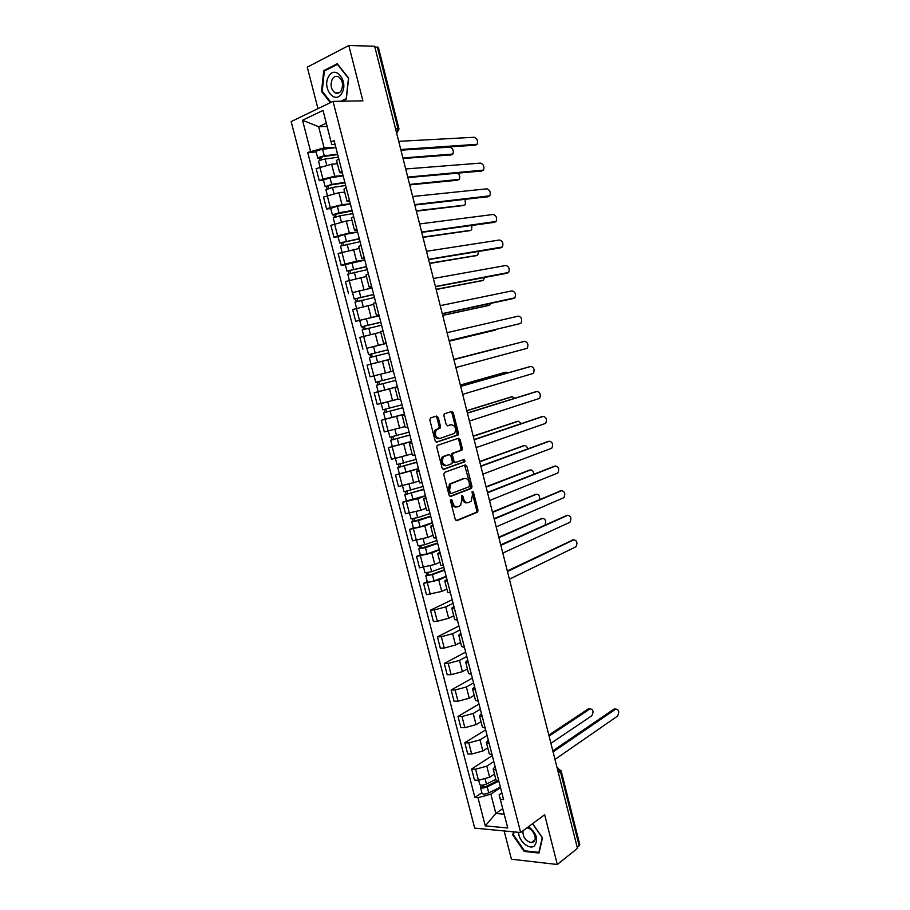 <?xml version="1.0" encoding="UTF-8"?>
<svg xmlns="http://www.w3.org/2000/svg" width="910" height="910" viewBox="0 0 910 910"><rect width="100%" height="100%" fill="white"/><g stroke="black" fill="none" stroke-linecap="round" stroke-linejoin="round"><path stroke-width="1.36" d="M451.03 499.408L450.53 500.944L455.25 519.405L456.854 520.668L477.602 512.125L478 510.157L473.405 492.06L472.108 491.309L472.438 495.017L471.187 501.285L468.525 502.57C466.25 503.116 464.566 501.763 463.497 498.509L462.894 496.143L461.563 495.393L461.893 499.135L460.619 505.448L457.901 506.779C455.569 507.336 453.862 505.971 452.771 502.695L452.156 500.307L451.03 499.408M438.233 417.451L436.595 416.063L430.589 417.895L429.85 420.022L435.151 440.77L436.789 442.135L458.117 434.991L458.447 433.126L453.294 412.822L451.713 411.445L444.251 413.857L443.921 415.699L446.15 424.47L447.754 425.834L451.258 424.731C455.387 425.698 456.501 428.564 454.602 433.342L439.803 438.483C435.594 437.573 434.434 434.684 436.345 429.816L440.133 428.132L440.474 426.267L438.233 417.451L436.914 417.724L435.742 416.325M333.037 101.374L362.908 100.839L348.826 45.5L374.658 46.251L577.463 848.347L557.318 864.5L544.646 814.734L520.645 832.525L333.037 101.374L291.154 121.576L474.701 828.134L520.645 832.525M444.512 472.392L443.784 474.565L449.039 495.154L450.655 496.439L471.585 488.329L471.971 486.395L466.853 466.227L465.283 464.919L444.512 472.392M442.112 468.013L436.823 447.345L437.175 445.445L458.515 438.233L460.085 439.575L462.291 448.243L461.939 450.12L452.861 453.464L452.509 455.364L453.976 461.154L455.58 462.485L464.259 459.402L465.101 461.654L443.739 469.332L442.112 468.013M504.14 830.944L511.431 859.222L557.318 864.5M348.826 45.5L307.273 67.147L317.965 108.631M374.829 46.933L378.378 47.377L399.001 128.993L398 128.788L377.332 47.002M558.456 773.159L561.106 770.736L579.772 844.628L579.158 845.754L560.458 771.737L557.238 768.347M577.202 847.312L579.158 845.754M496.052 770.281L493.186 769.052L496.075 780.268L498.953 781.542M493.811 761.568L486.782 766.163L475.589 769.2L478.455 780.302L489.637 777.254L494.471 774.035M478.455 780.302L474.474 780.063L471.608 768.995L492.276 755.607M493.186 769.052L495.085 766.527M475.589 769.2L471.608 768.995M489.182 743.595L486.349 742.48L489.25 753.742L492.094 754.902M485.656 729.865L464.817 742.765L467.695 753.878L471.664 754.037L482.869 751L487.749 747.895M486.349 742.48L488.283 740.08M487.089 735.439L480.002 739.864L468.786 742.901L464.817 742.765M482.3 716.796L479.49 715.817L482.391 727.113L485.212 728.148M479.013 704.033L458.003 716.443L460.881 727.59L464.851 727.682L476.078 724.656L480.992 721.664M479.49 715.817L481.458 713.531M480.343 709.22L473.2 713.474L461.962 716.5L458.003 716.443M475.373 689.905L472.597 689.041L475.509 700.381L478.307 701.303M472.347 678.109L451.155 690.03L454.056 701.212L458.003 701.223L469.264 698.209L474.212 695.331M472.597 689.041L474.599 686.879M473.575 682.898L466.375 686.982L455.102 690.008L451.155 690.03M468.434 662.912L465.681 662.173L468.604 673.548L471.38 674.344M465.647 652.083L444.296 663.504L447.197 674.742L451.132 674.674L462.416 671.66L467.41 668.907M465.681 662.173L467.717 660.137M466.784 656.474L459.516 660.398L448.221 663.413L444.296 663.504M461.461 635.817L458.731 635.191L461.677 646.623L464.418 647.294M458.936 625.966L437.403 636.886L440.315 648.159L444.239 648.022L455.546 645.008L460.585 642.38M458.731 635.191L460.813 633.292M459.959 629.959L452.634 633.701L441.316 636.716L437.403 636.886M454.465 608.608L451.769 608.119L454.716 619.585L457.434 620.131M452.19 599.758L430.487 610.166L433.41 621.485L437.323 621.268L448.653 618.265L453.726 615.752M451.769 608.119L453.885 606.344M453.112 603.353L445.729 606.913L434.388 609.916L430.487 610.166M447.447 581.308L444.774 580.933L447.731 592.444L450.416 592.876M427.279 581.661L423.537 583.356L426.483 594.708L441.737 591.42L446.855 589.02M444.774 580.933L446.924 579.295M446.241 576.633L438.802 580.023L423.537 583.356M440.394 553.894L437.744 553.655L440.724 565.212L443.375 565.508M420.34 554.827L416.564 556.431L419.521 567.829L434.787 564.473L439.951 562.198M437.744 553.655L439.939 552.142M439.348 549.822L431.84 553.041L416.564 556.431M433.319 526.378L430.703 526.264L433.683 537.867L436.311 538.038M413.379 527.891L409.568 529.415L412.537 540.859L427.814 537.423L433.012 535.273M430.703 526.264L432.933 524.888M432.421 522.909L424.856 525.946L409.568 529.415M426.21 498.76L423.628 498.771L426.619 510.419L429.224 510.453M406.383 500.864L402.55 502.286L405.519 513.775L420.818 510.271L426.062 508.246M423.628 498.771L425.891 497.52M425.471 495.893L417.849 498.748L402.55 502.286M419.078 471.027L416.518 471.175L419.533 482.869L422.103 482.778M399.365 473.723L395.497 475.065L398.489 486.588L419.078 481.117M416.518 471.175L418.827 470.06M418.498 468.775L395.497 475.065M411.923 443.204L409.386 443.477L412.412 455.205L414.949 454.989M392.324 446.48L388.422 447.731L391.425 459.311L412.071 453.885M409.386 443.477L411.741 442.487M411.502 441.555L388.422 447.731M404.734 415.256L402.231 415.665L405.257 427.438L407.782 427.097M385.26 419.146L381.324 420.306L384.327 431.92L405.03 426.54M402.231 415.665L404.62 414.812M404.472 414.232L381.324 420.306M397.522 387.205L395.042 387.74L398.091 399.57L400.571 399.092M379.265 391.402L374.192 392.767L377.218 404.427L397.966 399.103M395.042 387.74L397.477 387.034M397.42 386.807L374.192 392.767M387.876 359.882L367.037 365.126L370.063 376.831L393.359 371.018M390.276 359.052L387.831 359.723L390.89 371.587M386.147 343.013L383.656 343.502L386.09 342.751M367.253 348.132L386.238 343.343M383.008 330.785L380.585 331.581L383.656 343.502M380.744 332.184L359.848 337.382L362.897 349.133M378.935 314.951L376.399 315.304L378.799 314.416M379.151 315.793L355.696 321.321L379.117 315.656M375.705 302.404L373.316 303.337L376.399 315.304M373.589 304.384L352.636 309.525L355.696 321.321M371.689 286.786L369.119 287.003L371.485 285.979M352.545 292.679L371.962 287.856M368.379 273.91L366.025 274.991L369.119 287.003M366.411 276.481L345.402 281.565L348.473 293.407M364.421 258.508L361.805 258.588L364.137 257.428M345.322 264.753L341.216 265.39L344.947 264.093L356.606 261.204L364.785 259.942M361.02 245.313L358.699 246.53L361.805 258.588M359.2 248.475L338.133 253.503L341.216 265.39M357.118 230.128L354.456 230.059L356.765 228.763M338.076 236.714L333.924 237.26L337.644 235.872L349.338 232.994L357.584 231.936M353.637 216.603L351.34 217.956L354.456 230.059M351.965 220.356L346.255 221.028L330.842 225.327L333.924 237.26M349.793 201.633L347.085 201.417L349.36 199.984M330.796 208.572L326.622 209.016L330.319 207.548L342.035 204.682L350.35 203.806M346.221 187.779L343.957 189.269L347.085 201.417M344.697 192.124L338.941 192.67L323.516 197.038L326.622 209.016M342.433 173.025L339.692 172.673L341.933 171.091M323.494 180.328L319.274 180.669L322.97 179.111L334.709 176.256L343.093 175.585M338.782 158.84L336.552 160.467L339.692 172.673M337.405 163.789L331.604 164.198L316.168 168.646L319.274 180.669M500.5 787.594L490.877 794.168L495.859 813.46L504.14 814.154L499.135 794.748L501.865 792.872M502.718 808.626L495.859 813.46L485.269 825.882L477.977 797.695L490.877 794.168M499.135 794.748L507.757 827.975L485.269 825.882M335.051 144.315L331.74 144.485L326.258 123.191L318.671 126.74L324.131 147.898L307.705 152.47L474.895 797.467L477.977 797.695M310.537 151.196L302.518 120.245L323.039 110.417L331.74 144.485M500.386 799.344L503.583 799.571L334.084 140.584L331.149 141.915M513.445 831.831L512.774 834.948L524.137 851.419L539.027 853.045L542.508 837.848L532.623 823.652M341.978 101.215L346.289 99.144L348.655 78.055L337.235 63.734L323.721 70.65L321.56 91.466L330.353 102.659M327.088 126.41L318.671 126.74L302.518 120.245M324.131 147.898L335.801 147.249M481.879 792.746L474.895 797.467M316.157 151.97L307.705 152.47M507.757 827.975L504.14 814.154M326.258 123.191L323.039 110.417M513.536 834.379L512.774 834.948M524.899 850.85L524.137 851.419M322.39 91.466L321.56 91.466M325.177 70.661L323.721 70.65M452.156 500.307L450.825 500.5L451.44 502.889C452.532 506.165 454.238 507.53 456.57 506.972L456.627 506.961M467.308 502.752L467.205 502.764C464.919 503.298 463.236 501.945 462.166 498.703L461.563 496.337L462.894 496.143M456.081 520.611L476.283 512.307L476.681 510.339L472.085 492.264L473.405 492.06M449.95 496.405L470.265 488.534L470.652 486.6L464.589 465.169M450.188 492.606L451.326 493.516L469.435 486.611L469.287 482.63C468.229 479.399 466.557 478.023 464.271 478.512L450.768 483.836L449.551 490.092L450.188 492.606L448.869 492.81L451.064 493.55M448.869 492.81L448.221 490.285L449.449 484.04L462.951 478.717M455.296 462.53L454.261 462.712L452.657 461.393L451.189 455.591L451.906 453.464L460.619 450.359L460.972 448.482L458.776 439.826L457.741 438.495M443.09 469.321L463.554 462.03L463.452 459.686M444.399 456.274L443.409 456.911C441.43 461.825 442.556 464.726 446.776 465.59L451.997 463.645L452.361 461.723L450.882 455.921L449.278 454.59L442.089 457.15C440.11 462.052 441.236 464.953 445.456 465.818M448.209 454.784L449.278 454.59M443.079 456.513L447.959 454.829M438.483 438.734C434.275 437.824 433.114 434.935 435.025 430.077L438.825 428.394L439.166 426.528L436.914 417.724M450.416 424.902L451.258 424.731M447.265 425.846L449.95 424.993M436.231 442.135L456.797 435.242L457.138 433.387L451.986 413.095L450.837 411.707M495.859 779.404L486.452 784.022C483.039 785.387 480.798 785.558 479.752 784.522L478.66 780.314M496.894 781.11L485.917 786.513L482.698 786.752L482.937 785.103M550.903 743.311L591.784 715.772C593.832 711.722 593.263 709.413 590.067 708.844L549.083 736.099M498.168 781.462L487.191 786.877C483.779 788.242 481.538 788.401 480.48 787.366L481.288 785.205M500.386 787.127L488.75 792.906C485.337 794.271 483.096 794.43 482.038 793.384L480.48 787.366M548.832 735.109L588.406 708.844L590.067 708.844M483.438 787.07L483.187 786.081L481.481 785.967M552.814 750.852L614.068 709.049L615.695 709.049M554.986 759.429L617.515 716.113C619.539 711.984 618.959 709.641 615.786 709.049L553.087 751.922M518.654 832.332C518.393 840.794 529.279 850.259 534.42 845.925C538.674 839.634 536.707 833.219 528.539 826.678M522.977 830.796C522.715 837.154 525.525 841.102 531.383 842.614L533.533 841.921C538.038 839.088 532.577 827.793 526.788 827.963M532.543 823.709L542.246 837.644L538.879 852.363L524.456 850.793L513.445 834.834L514.082 831.899M341.819 93.161C349.076 81.559 335.108 64.053 328.658 76.542C321.594 88.065 335.221 105.412 341.819 93.161M341.284 90.522C343.571 84.755 342.649 80.182 338.52 76.793C336.052 75.689 333.97 76.474 332.286 79.159C330.034 84.96 330.978 89.521 335.119 92.854C337.542 93.923 339.601 93.15 341.284 90.522M330.967 102.364L322.231 91.262L324.335 71.094L337.428 64.405L348.485 78.271L346.198 98.701L340.909 101.226M443.83 567.26L431.647 571.707L424.993 572.811L423.605 567.43M444.467 569.751L431.203 574.608L428.007 575.131L428.053 572.72M544.999 524.956C546.318 521.089 545.5 518.905 542.531 518.393L499.692 537.298M444.58 570.183L432.409 574.642L425.755 575.734L426.915 574.87L426.426 572.97M446.173 576.36L434.013 580.864C430.487 582.002 428.269 582.366 427.347 581.934L425.755 575.734M499.476 536.854L541.791 518.484M428.69 575.211L426.915 574.87M436.936 540.438L424.686 544.726L418.031 545.898L416.609 540.369M437.585 542.997L421.057 548.241L421.068 545.716M539.619 499.499C539.869 495.973 538.822 494.21 536.502 494.221L493.197 512.171M437.687 543.372L425.448 547.672L418.793 548.832L419.976 548.048L419.442 545.989M439.28 549.56L427.052 553.906L420.397 555.054L418.793 548.832M493.197 511.716L535.649 494.346M421.739 548.286L419.976 548.048M430.009 513.513L417.69 517.631L411.047 518.882L409.58 513.206M430.68 516.141L414.084 521.237L414.653 520.895L414.073 518.62M533.738 474.19C533.453 471.198 532.361 469.787 530.462 469.969L486.145 487.157M430.76 516.459L418.452 520.588L411.809 521.828L413.015 521.111L412.446 518.916M432.364 522.67L420.067 526.845L413.424 528.073L411.809 521.828M486.122 486.782L529.484 470.129M414.755 521.259L413.015 521.111M423.059 486.497L404.029 491.764L402.527 485.94M423.753 489.182L407.077 494.13L407.657 493.823L407.043 491.411M527.618 448.903C527.026 446.48 525.957 445.399 524.387 445.638L479.729 461.779M423.821 489.443L404.802 494.733L406.019 494.073L405.416 491.73M425.425 495.688L406.417 500.989L404.802 494.733M479.65 461.507L523.295 445.832M407.737 494.119L406.019 494.073M416.075 459.368L396.999 464.555L395.452 458.572M416.791 462.121L400.047 466.932L400.639 466.648L399.979 464.111M521.305 423.582L518.302 421.228L473.291 436.322M416.837 462.325L397.761 467.524L399.012 466.944L398.364 464.441M418.452 468.593L399.388 473.814L397.761 467.524M473.234 436.106L517.096 421.466M400.696 466.887L399.012 466.944M409.079 432.136L389.935 437.232L388.342 431.09M409.807 434.969L392.983 439.621L393.598 439.382L392.904 436.698M514.798 398.227L512.182 396.737L466.83 410.763M409.841 435.105L390.697 440.212L391.971 439.701L391.289 437.05M411.457 441.396L392.335 446.526L390.697 440.212M466.784 410.615L510.863 397.01M393.632 439.541L391.971 439.701M402.049 404.802L382.837 409.807L381.21 403.517M397.977 399.137L394.656 400.036M386.09 402.334L382.712 403.164M402.789 407.703L385.908 412.219L386.522 412.002L385.795 409.182M508.03 372.85L506.051 372.156L460.346 385.123M402.811 407.794L383.611 412.799L384.896 412.366L384.179 409.568M404.438 414.107L385.248 419.135L383.611 412.799M460.323 385.032L504.618 372.486M386.545 412.105L384.896 412.366M394.986 377.366L375.716 382.28L374.067 375.91M395.759 380.334L378.787 384.702L379.424 384.532L378.651 381.563M500.705 347.495L453.828 359.382L499.897 347.495M395.759 380.369L376.49 385.283L377.809 384.919L377.036 381.961M397.386 386.704L378.139 391.641L376.49 385.283M379.424 384.555L377.809 384.919M387.922 349.872L368.573 354.65L366.923 348.257L386.272 343.457M387.91 349.827L368.573 354.65M372.27 356.868L371.496 353.876M375.17 363.022L387.865 359.825M495.552 330.046L449.244 341.216L496.598 329.272M388.684 352.841L369.346 357.664L371.007 364.046L372.759 363.636M387.853 359.803L371.007 364.046M370.666 357.289L369.904 354.365M380.824 322.288L361.395 326.906L359.734 320.491M380.801 322.185L361.395 326.906M365.081 329.045L364.33 326.11M442.681 315.292L489.364 305.248L490.865 303.36M381.574 325.2L362.18 329.932L363.818 336.245M380.744 332.161L379.265 332.503M487.965 305.635L442.715 315.395M363.477 329.488L362.749 326.701M373.703 294.601L354.195 299.06L352.534 292.622L372.008 288.015M373.657 294.442L354.195 299.06M357.869 301.119L357.118 298.241M436.117 289.3L483.153 280.36L484.757 277.459M374.442 297.468L354.98 302.097L356.584 308.308M481.879 280.735L436.163 289.482M356.265 301.585L355.571 298.935M366.548 266.812L346.972 271.112L345.299 264.651L364.842 260.135M366.491 266.584L346.972 271.112M350.623 273.091L349.895 270.259M429.52 263.229L476.92 255.38L477.852 254.857L478.421 251.513M367.276 269.622L347.757 274.16L349.338 280.257M475.771 255.744L429.588 263.468M349.019 273.58L348.371 271.055M359.382 238.909L339.714 243.05L338.031 236.566L344.594 234.484L357.641 232.152M359.302 238.625L339.714 243.05M343.354 244.949L342.638 242.162M422.9 237.055L470.675 230.321L471.642 229.775L471.88 225.509M360.087 241.673L340.499 246.121L342.046 252.104M469.64 230.674L422.979 237.374M341.75 245.461L341.136 243.072M352.17 210.904L332.423 214.885L330.739 208.379L337.303 206.206L350.418 204.056M352.079 210.551L338.986 212.747L332.423 214.885M336.052 216.694L335.346 213.964M416.416 210.779L464.396 205.171L465.408 204.613L465.135 199.426M352.875 213.623L339.783 215.829L333.219 217.968L334.743 223.837M463.486 205.501L416.803 211.12M334.448 217.228L333.868 214.987M507.325 570.923L573.141 539.857M509.418 579.204L575.973 546.774C577.713 542.883 576.997 540.551 573.846 539.789L507.473 571.514M500.727 544.84L566.964 515.367M502.809 553.087L569.956 522.26C571.651 518.393 570.923 516.061 567.772 515.276L500.853 545.363M494.107 518.666L560.765 490.808M496.177 526.867L563.927 497.656C565.565 493.823 564.814 491.491 561.686 490.672L494.221 519.11M487.464 492.39L554.543 466.159M489.523 500.546L557.864 472.972C559.468 469.162 558.695 466.841 555.566 466L487.567 492.776M480.798 466.022L548.286 441.43M482.846 474.144L551.79 448.198C553.337 444.433 552.552 442.101 549.435 441.225L480.878 466.329M474.11 439.564L542.019 416.621M476.146 447.629L545.693 423.343C547.194 419.612 546.387 417.28 543.281 416.382L474.167 439.803M467.387 413.003L535.728 391.732M469.423 421.034L539.573 398.409C541.029 394.701 540.21 392.381 537.105 391.448L467.433 413.163M460.653 386.352L529.415 366.764M462.667 394.326L533.431 373.384C534.841 369.71 533.999 367.39 530.905 366.423L460.676 386.432M453.885 359.587L524.695 341.307L453.885 359.609M455.899 367.526L527.265 348.28C528.63 344.628 527.777 342.308 524.695 341.307M449.096 340.624L520.292 323.55L449.096 340.67M520.292 323.55L521.077 323.084C522.397 319.467 521.521 317.146 518.45 316.111L447.083 332.673M512.592 298.708L442.294 313.734M442.26 313.632L514.867 297.809C516.152 294.226 515.253 291.894 512.193 290.836L440.247 305.646M506.438 273.353L435.458 286.718M435.412 286.525L508.633 272.443C509.873 268.882 508.963 266.562 505.903 265.458L433.387 278.517M500.261 247.907L428.599 259.589M428.53 259.327L502.388 246.997C503.583 243.47 502.65 241.139 499.601 240.001L426.506 251.285M494.05 222.37L421.717 232.368M421.637 232.027L496.109 221.46C497.258 217.956 496.314 215.624 493.277 214.453L419.59 223.951M487.828 196.742L414.812 205.034M414.698 204.613L489.808 195.832C490.922 192.351 489.955 190.019 486.918 188.825L412.651 196.514M344.947 182.785L330.592 184.98L326.576 186.789L325.12 186.618L323.425 180.078L329.977 177.825L343.161 175.857M344.833 182.375L331.672 184.389L325.12 186.618M328.726 188.336L328.032 185.663M410.455 184.355L459.163 179.372C460.198 177.439 459.834 175.402 458.071 173.264M345.629 185.458L332.468 187.483L325.916 189.701L327.407 195.457M457.309 180.248L410.615 184.81M327.122 188.893L326.576 186.789M481.572 171.012L407.873 177.609M407.748 177.109L483.483 170.113C484.552 166.667 483.585 164.335 480.548 163.095L405.689 168.976M337.678 154.563L323.255 156.554L319.262 158.476L317.772 158.226L316.077 151.663C316.669 150.776 318.853 150.002 322.618 149.331L335.881 147.545M337.564 154.097L324.313 155.917C320.559 156.6 318.375 157.362 317.772 158.226M321.366 159.876L320.684 157.248M403.71 157.93L452.884 154.04C453.942 150.662 452.952 148.364 449.915 147.136L400.935 150.161M338.361 157.18L325.12 159.023C321.366 159.705 319.183 160.478 318.58 161.332L320.036 166.974M451.098 154.893L403.665 158.465M319.774 160.444L319.262 158.476M475.293 145.202L400.912 150.07M400.764 149.502L477.136 144.315C478.171 140.891 477.181 138.547 474.155 137.274L398.705 141.346M327.213 195.536L330.319 207.548M334.55 223.905L337.644 235.872M341.864 252.161L344.947 264.093M349.144 280.325L352.215 292.201M356.401 308.365L359.461 320.195M363.625 336.302L366.673 348.086M370.825 364.137L373.862 375.875M377.991 391.857L381.017 403.562M385.135 419.476L388.149 431.135M392.255 446.992L395.259 458.606M399.342 474.406L402.334 485.974M406.406 501.717L409.386 513.24M413.436 528.915L416.405 540.392M420.454 556.021L423.412 567.453M427.427 583.014L430.373 594.412M434.388 609.916L437.323 621.268M441.316 636.716L444.239 648.022M448.221 663.413L451.132 674.674M455.102 690.008L458.003 701.223M461.962 716.5L464.851 727.682M468.786 742.901L471.664 754.037M319.842 167.053L322.97 179.111M331.604 164.198L334.709 176.256M338.941 192.67L342.035 204.682M346.255 221.028L349.338 232.994M353.535 249.283L356.606 261.204M360.792 277.425L363.852 289.3M368.015 305.464L371.064 317.294M375.216 333.39L378.253 345.174M382.393 361.213L385.419 372.952M389.537 388.934L392.551 400.627M396.658 416.541L399.661 428.189M403.744 444.046L406.736 455.648M410.808 471.448L413.788 483.017M417.849 498.748L420.818 510.271M424.856 525.946L427.814 537.423M431.84 553.041L434.787 564.473M438.802 580.023L441.737 591.42M445.729 606.913L448.653 618.265M452.634 633.701L455.546 645.008M459.516 660.398L462.416 671.66M466.375 686.982L469.264 698.209M473.2 713.474L476.078 724.656M480.002 739.864L482.869 751M486.782 766.163L489.637 777.254M395.554 128.89L398 128.788L396.669 133.315M399.001 128.993L396.703 133.417M558.615 768.279L557.193 768.154M451.44 502.889L452.771 502.695M462.166 498.703L463.497 498.509M476.681 510.339L478 510.157M475.998 512.489L477.318 512.307M465.533 466.455L466.853 466.227M470.652 486.6L471.971 486.395M469.958 488.727L471.278 488.534M450.53 483.335L451.861 483.13M448.221 490.285L449.551 490.092M458.776 439.826L460.085 439.575M460.972 448.482L462.291 448.243M460.267 450.587L461.586 450.348M451.906 453.464L453.225 453.225M451.189 455.591L452.509 455.364M452.657 461.393L453.976 461.154M463.554 462.03L464.862 461.802M439.166 426.528L440.474 426.267M438.427 428.655L439.746 428.382M436.095 429.395L437.414 429.133M451.986 413.095L453.294 412.822M457.138 433.387L458.447 433.126M456.433 435.48L457.753 435.219M486.452 784.022L485.223 779.267M488.75 792.906L487.191 786.877M615.774 709.061L614.068 709.049L615.786 709.049M431.647 571.707L430.191 566.065M434.013 580.864L432.409 574.642M540.927 518.586L542.531 518.393M424.686 544.726L423.195 538.959M427.052 553.906L425.448 547.672M534.898 494.448L536.502 494.221M417.69 517.631L416.177 511.75M420.067 526.845L418.452 520.588M528.858 470.231L530.462 469.969M410.672 490.445L409.125 484.45M413.06 499.692L411.434 493.413M522.784 445.923L524.387 445.638M403.619 463.144L402.049 457.036M406.019 472.426L404.393 466.125M516.698 421.535L518.302 421.228M396.555 435.742L394.94 429.509M398.955 445.07L397.329 438.734M510.59 397.067L512.182 396.737M389.457 408.237L387.808 401.89M391.869 417.599L390.231 411.24M504.47 372.52L506.051 372.156M382.325 380.63L380.676 374.249M384.748 390.026L383.099 383.645M375.17 352.921L373.521 346.505M377.604 362.339L375.955 355.947M367.993 325.098L366.332 318.659M370.427 334.516L368.777 328.135M487.783 305.692L489.364 305.248M360.781 297.172L359.109 290.711M363.192 306.534L361.566 300.22M481.583 280.826L483.153 280.36M353.546 269.132L351.874 262.649M355.947 278.437L354.331 272.192M475.361 255.881L476.92 255.38M346.278 240.991L344.594 234.484M348.666 250.239L347.074 244.062M469.105 230.856L470.675 230.321M338.986 212.747L337.303 206.206M341.352 221.926L339.783 215.829M462.837 205.728L464.396 205.171M573.846 539.789L572.174 539.96M567.772 515.276L566.111 515.481M561.686 490.672L560.014 490.911M555.566 466L553.906 466.261M549.435 441.225L547.786 441.521M543.281 416.382L541.632 416.7M537.105 391.448L535.455 391.789M530.905 366.423L529.267 366.798M514.036 298.298L512.41 298.753M507.757 272.954L506.131 273.444M501.467 247.52L499.84 248.043M495.142 221.994L493.527 222.552M488.795 196.389L487.18 196.969M331.672 184.389L329.977 177.825M334.015 193.5L332.468 187.483M456.547 180.533L458.105 179.941M482.436 170.693L480.821 171.296M324.313 155.917L322.618 149.331M326.656 164.972L325.12 159.023M450.234 155.246L451.781 154.62M476.044 144.895L474.44 145.543M552.313 748.873L551.221 744.539M545.795 723.097L544.703 718.775M539.255 697.231L538.163 692.919M532.691 671.273L531.611 666.973M526.105 645.213L525.024 640.924M519.496 619.062L518.404 614.773M512.853 592.819L511.773 588.531M506.199 566.475L505.118 562.198M499.51 540.039L498.43 535.762M492.799 513.513L491.718 509.225M486.076 486.884L484.984 482.584M479.308 460.153L478.228 455.853M472.529 433.331L471.437 429.008M465.727 406.406L464.623 402.072M458.89 379.379L457.787 375.034M452.031 352.261L450.928 347.893M445.149 325.041L444.034 320.65M438.245 297.718L437.13 293.304M431.306 270.293L430.18 265.845M424.344 242.765L423.218 238.295M417.36 215.135L416.223 210.631M410.353 187.403L409.204 182.864M403.312 159.557L402.152 154.984M561.106 770.736L557.204 768.233M476.283 512.307L477.602 512.125M470.265 488.534L471.585 488.329M449.449 484.04L450.768 483.836M460.619 450.359L461.939 450.12M451.542 453.703L452.861 453.464M463.781 461.882L465.101 461.654M442.089 457.15L443.409 456.911M438.825 428.394L440.133 428.132M435.025 430.077L436.345 429.816M456.797 435.242L458.117 434.991M534.898 839.953L531.383 842.614M339.077 92.809L335.119 92.854"/></g></svg>
